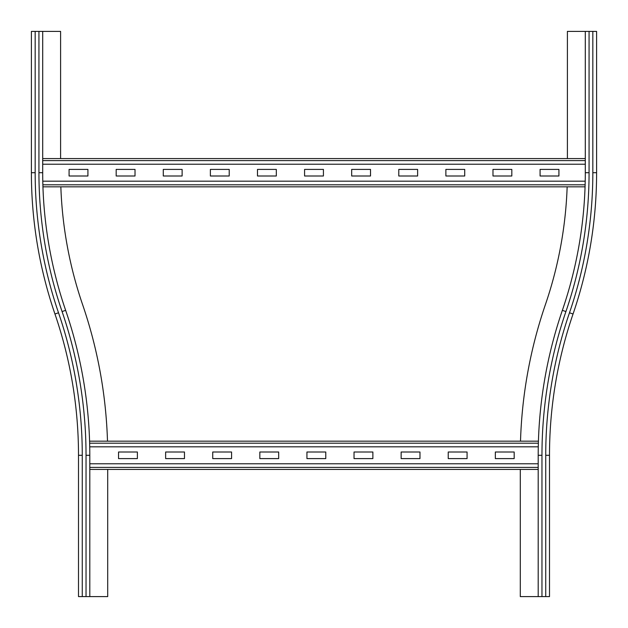 <?xml version="1.0" encoding="UTF-8"?>
<svg xmlns="http://www.w3.org/2000/svg" width="628" height="628" viewBox="0 0 628 628"><rect width="100%" height="100%" fill="white"/><g stroke="black" fill="none" stroke-linecap="round" stroke-linejoin="round"><path stroke-width="0.94" d="M65.642 310.334L62.078 311.559A443.211 443.211 0 0 1 86.036 455.3L89.804 455.3A446.979 446.979 0 0 0 65.642 310.334A424.371 424.371 0 0 1 42.704 172.7L42.704 31.4L60.602 31.4L60.602 158.57M89.804 455.3L89.804 596.6L78.5 596.6L78.5 455.3A435.675 435.675 0 0 0 54.95 314A435.675 435.675 0 0 1 31.4 172.7L31.4 31.4L42.704 31.4M107.49 441.17A464.877 464.877 0 0 0 82.574 304.533A406.473 406.473 0 0 1 60.845 186.83M107.702 469.43L107.702 596.6L89.804 596.6M549.5 596.6L549.5 455.3L549.5 596.6L538.196 596.6L538.196 455.3A446.979 446.979 0 0 1 562.358 310.334A424.371 424.371 0 0 0 585.296 172.7L585.296 31.4L596.6 31.4L596.6 172.7A435.675 435.675 0 0 1 573.05 314A435.675 435.675 0 0 0 549.5 455.3A435.675 435.675 0 0 1 573.05 314L569.486 312.775A431.907 431.907 0 0 0 592.832 172.7L596.6 172.7M567.398 158.57L567.398 31.4L585.296 31.4M520.51 441.17A464.877 464.877 0 0 1 545.426 304.533A406.473 406.473 0 0 0 567.155 186.83M538.196 596.6L520.298 596.6L520.298 469.43M448.235 452.003L467.075 452.003L467.075 458.597L448.235 458.597L448.235 452.003M401.135 452.003L419.975 452.003L419.975 458.597L401.135 458.597L401.135 452.003M354.035 452.003L372.875 452.003L372.875 458.597L354.035 458.597L354.035 452.003M306.935 452.003L325.775 452.003L325.775 458.597L306.935 458.597L306.935 452.003M259.835 452.003L278.675 452.003L278.675 458.597L259.835 458.597L259.835 452.003M212.735 452.003L231.575 452.003L231.575 458.597L212.735 458.597L212.735 452.003M165.635 452.003L184.475 452.003L184.475 458.597L165.635 458.597L165.635 452.003M495.335 452.003L514.175 452.003L514.175 458.597L495.335 458.597L495.335 452.003M118.535 452.003L137.375 452.003L137.375 458.597L118.535 458.597L118.535 452.003M89.804 469.43L538.196 469.43M538.196 463.778L89.804 463.778M89.584 441.17L538.416 441.17L89.584 441.17M538.275 446.822L89.725 446.822M492.98 169.403L511.82 169.403L511.82 175.997L492.98 175.997L492.98 169.403M445.88 169.403L464.72 169.403L464.72 175.997L445.88 175.997L445.88 169.403M398.78 169.403L417.62 169.403L417.62 175.997L398.78 175.997L398.78 169.403M351.68 169.403L370.52 169.403L370.52 175.997L351.68 175.997L351.68 169.403M304.58 169.403L323.42 169.403L323.42 175.997L304.58 175.997L304.58 169.403M257.48 169.403L276.32 169.403L276.32 175.997L257.48 175.997L257.48 169.403M210.38 169.403L229.22 169.403L229.22 175.997L210.38 175.997L210.38 169.403M163.28 169.403L182.12 169.403L182.12 175.997L163.28 175.997L163.28 169.403M116.18 169.403L135.02 169.403L135.02 175.997L116.18 175.997L116.18 169.403M540.08 169.403L558.92 169.403L558.92 175.997L540.08 175.997L540.08 169.403M69.08 169.403L87.92 169.403L87.92 175.997L69.08 175.997L69.08 169.403M42.94 186.83L585.06 186.83M585.21 181.178L42.79 181.178M42.704 158.57L585.296 158.57M585.296 164.222L42.704 164.222M62.078 311.559A428.139 428.139 0 0 1 38.936 172.7L42.704 172.7M38.936 172.7L38.936 31.4M31.4 172.7L35.168 172.7L35.168 31.4M54.95 314L58.514 312.775A431.907 431.907 0 0 1 35.168 172.7M78.5 455.3L82.268 455.3A439.443 439.443 0 0 0 58.514 312.775M86.036 455.3L86.036 596.6M82.268 455.3L82.268 596.6M592.832 172.7L592.832 31.4M585.296 172.7L589.064 172.7L589.064 31.4M562.358 310.334L565.922 311.559A428.139 428.139 0 0 0 589.064 172.7M549.5 455.3L545.732 455.3A439.443 439.443 0 0 1 569.486 312.775M541.964 596.6L541.964 455.3L538.196 455.3M541.964 455.3A443.211 443.211 0 0 1 565.922 311.559M545.732 596.6L545.732 455.3M89.804 467.397L538.196 467.397M89.639 443.203L538.361 443.203M42.877 184.797L585.123 184.797M42.704 160.603L585.296 160.603"/></g></svg>
